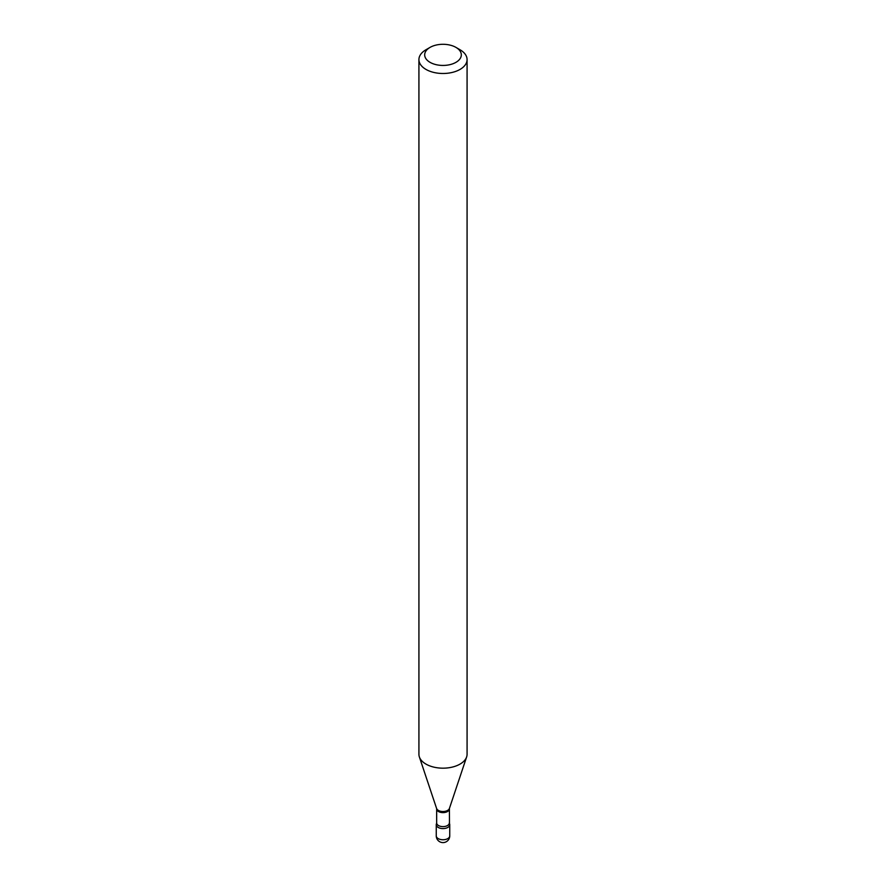 <?xml version="1.0" encoding="UTF-8"?>
<svg xmlns="http://www.w3.org/2000/svg" width="886" height="886" viewBox="0 0 886 886"><rect width="100%" height="100%" fill="white"/><g stroke="black" fill="none" stroke-linecap="round" stroke-linejoin="round"><path stroke-width="1.33" d="M436.687 823.315A6.745 3.898 0 0 0 436.255 824.689A6.745 3.898 0 0 0 438.227 827.446A6.745 3.898 0 0 0 445.58 828.288A6.745 3.898 0 0 0 449.745 824.689A6.745 3.898 0 0 0 449.313 823.315M449.335 822.961A6.335 3.655 0 0 1 447.485 825.542A6.335 3.655 0 0 1 440.575 826.339A6.335 3.655 0 0 1 436.665 822.961L436.521 823.603A6.745 3.898 0 0 0 439.567 828.045A6.745 3.898 0 0 0 447.773 827.446A6.745 3.898 0 0 0 449.479 823.603L449.412 808.453L466.645 756.899A24.077 13.899 0 0 0 467.077 754.263L467.077 59.583A24.077 13.899 0 0 0 460.033 49.76L455.947 47.39A18.307 10.566 0 0 0 430.053 47.39L430.053 47.39A18.307 10.566 0 0 0 430.053 62.341A18.307 10.566 0 0 0 455.947 62.341A18.307 10.566 0 0 0 455.947 47.39M425.967 49.76L430.053 47.39L425.967 49.749A24.077 13.899 0 0 0 425.967 49.76A24.077 13.899 0 0 0 418.923 59.583A24.077 13.899 0 0 0 433.786 72.43A24.077 13.899 0 0 0 460.033 69.418A24.077 13.899 0 0 0 467.077 59.583M418.923 59.583L418.923 754.263A24.077 13.899 0 0 0 419.355 756.899A24.077 13.899 0 0 0 435.945 767.564A24.077 13.899 0 0 0 460.033 764.097A24.077 13.899 0 0 0 466.645 756.899M449.745 835.863A6.745 6.745 0 0 1 446.367 841.7A6.745 6.745 0 0 1 436.255 835.863A6.745 3.898 0 0 0 438.227 838.61A6.745 3.898 0 0 0 447.773 838.61A6.745 3.898 0 0 0 449.745 835.863L449.745 824.689M436.665 822.961L436.665 808.951A6.335 3.655 0 0 0 440.575 812.34A6.335 3.655 0 0 0 447.485 811.543A6.335 3.655 0 0 0 449.335 808.951M436.665 808.951L436.588 808.453A6.534 3.777 0 0 0 441.084 811.343A6.534 3.777 0 0 0 447.618 810.402A6.534 3.777 0 0 0 449.412 808.453M436.255 835.863L436.255 824.689M436.588 808.453L419.355 756.899"/></g></svg>
